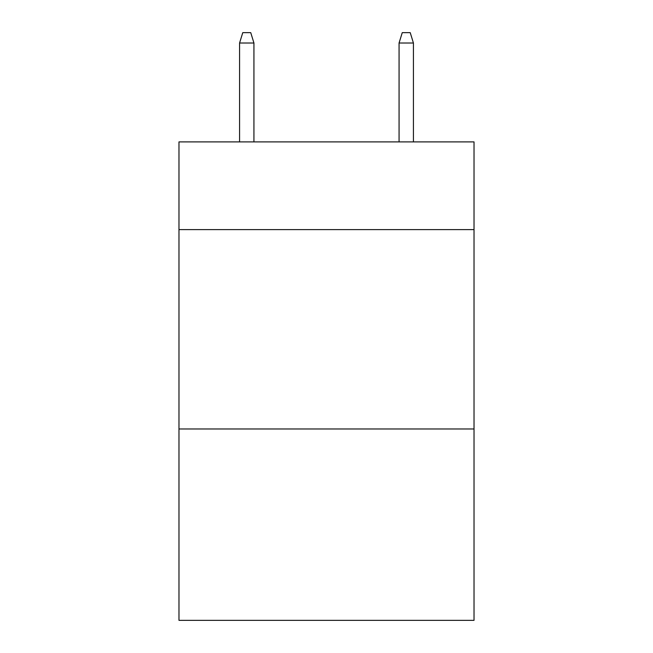 <?xml version="1.0" encoding="UTF-8"?>
<svg xmlns="http://www.w3.org/2000/svg" width="653" height="653" viewBox="0 0 653 653"><rect width="100%" height="100%" fill="white"/><g stroke="black" fill="none" stroke-linecap="round" stroke-linejoin="round"><path stroke-width="0.98" d="M474.021 229.611L474.021 141.897L178.979 141.897L178.979 229.611L474.021 229.611L474.021 620.35L178.979 620.35L178.979 229.611M474.021 428.972L178.979 428.972M253.935 141.897L253.935 43.016L239.578 43.016L239.578 141.897M239.578 43.016L242.769 32.65L250.744 32.65L253.935 43.016M399.065 43.016L402.256 32.65L410.231 32.65L413.422 43.016L399.065 43.016L399.065 141.897M413.422 43.016L413.422 141.897"/></g></svg>
